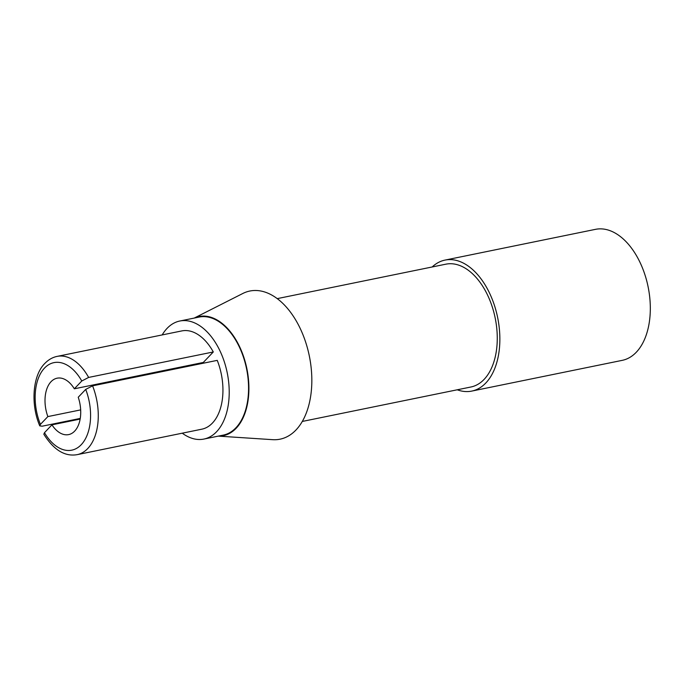 <?xml version="1.0" encoding="UTF-8"?>
<svg xmlns="http://www.w3.org/2000/svg" width="684" height="684" viewBox="0 0 684 684"><rect width="100%" height="100%" fill="white"/><g stroke="black" fill="none" stroke-linecap="round" stroke-linejoin="round"><path stroke-width="1.03" d="M88.629 377.431A50.137 30.07 -101.5 0 0 57.131 356.39L181.799 330.919A50.137 30.07 -101.5 0 1 213.297 351.961L88.629 377.431L81.772 380.997L74.334 388.803A28.788 17.262 -101.5 0 0 57.105 378.192A28.788 17.262 -101.5 0 0 51.035 381.698A28.788 17.262 -101.5 0 0 47.854 416.59L80.678 409.887M174.386 368.36A28.788 17.262 -101.5 0 0 174.275 369.138M457.245 389.794A66.852 40.091 -101.5 0 0 471.755 391.094L622.218 360.357A66.852 40.091 -101.5 0 0 636.317 352.209A66.852 40.091 -101.5 0 0 644.721 274.122A66.852 40.091 -101.5 0 0 595.456 229.354L444.993 260.1A66.852 40.091 -101.5 0 0 432.16 266.982M471.755 391.094A66.852 40.091 -101.5 0 0 485.854 382.954A66.852 40.091 -101.5 0 0 494.258 304.859A66.852 40.091 -101.5 0 0 444.993 260.1M302.302 421.447L470.917 386.999A62.671 37.586 -101.5 0 0 484.135 379.363A62.671 37.586 -101.5 0 0 492.018 306.158A62.671 37.586 -101.5 0 0 445.823 264.186L277.217 298.634M218.418 436.101A60.79 36.457 -101.5 0 0 236.168 428.252A60.79 36.457 -101.5 0 0 242.461 353.431A60.79 36.457 -101.5 0 0 194.307 318.06M218.341 436.118L272.659 439.675A75.599 45.341 -101.5 0 0 295.992 429.979A75.599 45.341 -101.5 0 0 303.457 335.998A75.599 45.341 -101.5 0 0 242.794 293.496L194.222 318.077M182.252 433.177A60.235 36.124 -101.5 0 0 203.892 439.068L223.241 435.118A60.235 36.124 -101.5 0 0 235.937 427.774A60.235 36.124 -101.5 0 0 243.521 357.416A60.235 36.124 -101.5 0 0 199.121 317.077L179.781 321.027A60.235 36.124 -101.5 0 0 167.076 328.371A60.235 36.124 -101.5 0 0 162.185 334.929M203.892 439.068A60.235 36.124 -101.5 0 0 216.597 431.724A60.235 36.124 -101.5 0 0 224.172 361.366A60.235 36.124 -101.5 0 0 179.781 321.027M77.198 454.646C64.895 456.818 53.771 450.012 43.836 434.229L44.477 432.681L51.941 424.849A28.788 17.262 -101.5 0 0 68.631 434.605A28.788 17.262 -101.5 0 0 78.241 397.242L85.714 389.401L92.579 385.836L217.247 360.365A50.137 30.07 -101.5 0 1 201.874 429.176L77.198 454.646A50.137 30.07 -101.5 0 0 92.579 385.836M80.156 419.078L51.941 424.849M47.854 416.59L40.416 424.388L39.758 425.867L42.151 426.2L80.267 418.42M213.297 351.961L203.302 362.452L74.334 388.803M81.772 380.997A44.657 26.779 -101.5 0 0 44.511 368.086A44.657 26.779 -101.5 0 0 40.416 424.388M44.477 432.681A44.657 26.779 -101.5 0 0 81.225 444.711A44.657 26.779 -101.5 0 0 85.714 389.401M57.131 356.39C52.574 357.322 48.479 359.664 44.836 363.426C32.849 375.071 30.31 403.757 39.758 425.867"/></g></svg>

